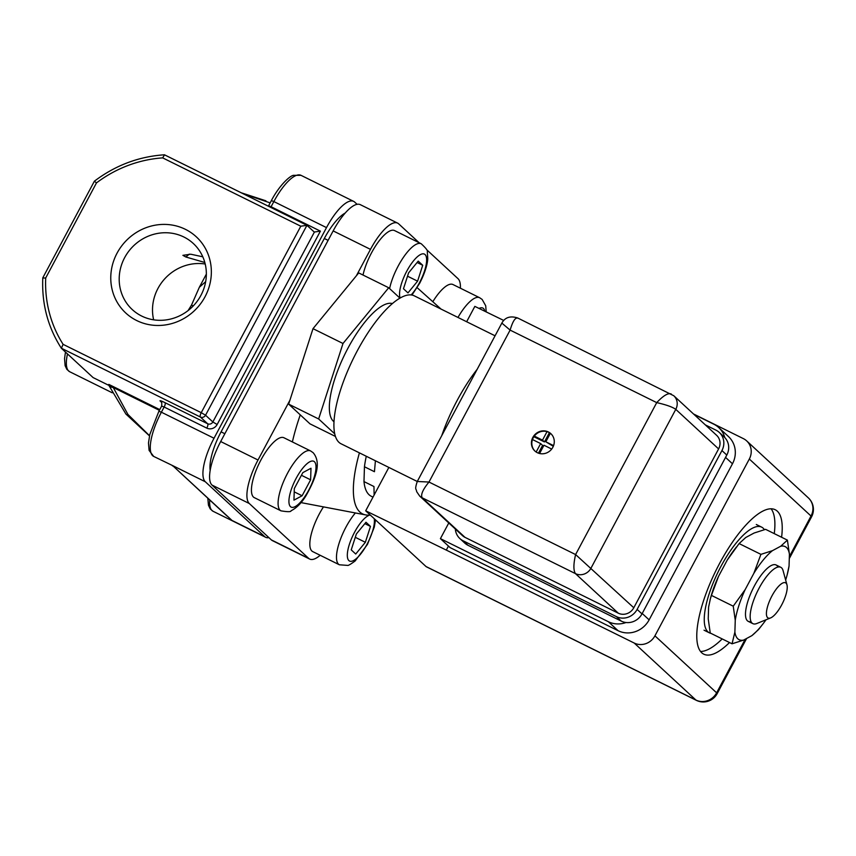 <?xml version="1.0" encoding="UTF-8"?>
<svg xmlns="http://www.w3.org/2000/svg" width="856" height="856" viewBox="0 0 856 856"><rect width="100%" height="100%" fill="white"/><g stroke="black" fill="none" stroke-linecap="round" stroke-linejoin="round"><path stroke-width="1.28" d="M185.41 229.333A51.906 48.867 -47.3 0 0 117.047 253.173A51.906 48.867 -47.3 0 0 136.703 320.54A51.906 48.867 -47.3 0 0 205.066 296.711A51.906 48.867 -47.3 0 0 185.41 229.333M183.869 237.005A44.983 42.351 -47.3 0 0 127.833 252.499A44.983 42.351 -47.3 0 0 132.252 309.562A44.983 42.351 -47.3 0 0 141.668 316.046A44.983 42.351 -47.3 0 0 197.715 300.542A44.983 42.351 -47.3 0 0 193.296 243.479A44.983 42.351 -47.3 0 0 183.869 237.005M202.797 256.811L190.728 254.211L182.895 255.334L185.848 256.993L204.819 262.482M205.215 264.012A44.983 42.351 -47.3 0 0 153.652 319.823M206.35 274.134L199.352 287.252L191.53 305.046L188.063 310.6M189.315 254.125L185.848 256.993M159.376 410.334L113.238 387.5A11.791 6.206 -22.7 0 1 108.691 385.04L108.83 384.408L113.238 387.5L127.919 414.422L149.532 435.736M94.545 181.344L96.482 182.895L45.71 277.975A121.841 114.715 -47.3 0 0 63.109 344.347L61.365 348.264L93.101 377.582L108.819 385.35L93.101 377.582M270.143 202.883L242.944 193.617M314.366 232.126L212.844 421.965L205.547 415.224L306.951 225.299L300.798 226.209L162.672 157.879L164.523 154.829L306.833 225.224L314.248 232.04L320.401 231.141L217.146 424.512A7.865 7.404 -47.3 0 1 206.799 428.118L164.149 407.028L161.377 412.207L214.021 438.24A39.301 12.765 116.3 0 0 205.322 481.768L264.686 536.605A39.301 12.765 116.3 0 0 265.692 537.311A39.301 12.765 116.3 0 0 268.902 537.643M153.684 456.419L149.094 450.395L148.473 443.012L149.811 434.495L158.884 411.255L161.377 412.207A39.301 12.765 116.3 0 0 153.684 456.419L172.666 465.611L227.086 516.082M357.113 204.327L354.662 202.07A39.301 12.765 116.3 0 0 353.656 201.374A39.301 12.765 116.3 0 0 326.5 227.61L214.021 438.24M45.71 277.975L42.928 278.029M164.523 154.829L164.352 154.797C138.747 156.53 115.421 165.326 94.395 181.183L42.8 277.825C41.634 303.602 47.808 327.056 61.3 348.178L200.368 417.022L207.666 423.763A3.927 1.273 -63.7 0 1 206.799 428.118M374.233 518.683A25.552 8.303 116.3 0 1 367.181 543.988A25.552 8.303 116.3 0 1 348.874 560.584A25.552 8.303 116.3 0 1 354.534 532.293A25.552 8.303 116.3 0 1 370.241 515.002A106.123 34.475 -63.7 0 1 365.555 514.895A106.123 34.475 -63.7 0 1 359.413 452.867M365.555 514.895L302.393 502.868A123.414 40.093 -63.7 0 1 301.055 502.547M292.377 441.931A123.414 40.093 -63.7 0 1 300.253 414.85M419.076 242.697L398.65 223.823A39.301 12.765 116.3 0 0 397.633 223.127A39.301 12.765 116.3 0 0 370.477 249.364L356.385 275.76M289.895 400.276L258.009 460.004A39.301 12.765 116.3 0 0 249.299 503.521L308.663 558.369A39.301 12.765 116.3 0 0 309.679 559.064A39.301 12.765 116.3 0 0 320.176 555.287M460.389 288.194A39.301 12.765 116.3 0 0 458.014 278.671L426.609 249.652M397.633 223.127L360.323 204.67A39.301 12.765 116.3 0 0 333.155 230.906L220.688 441.536A39.301 12.765 116.3 0 0 211.988 485.063L271.352 539.901A39.301 12.765 116.3 0 0 272.358 540.607L309.679 559.064M345.203 213.048A39.301 12.765 116.3 0 0 324.317 238.492L221.073 431.863A39.301 12.765 116.3 0 0 210.169 470.393M781.678 604.903A19.656 6.388 -63.7 0 1 770.593 617.925A19.656 6.388 -63.7 0 1 771.952 595.915A19.656 6.388 -63.7 0 1 786.964 584.841A19.656 6.388 -63.7 0 1 781.678 604.903M770.593 617.925L756.865 623.489A31.447 10.219 -63.7 0 1 752.873 623.65A31.447 10.219 -63.7 0 1 759.037 588.275A31.447 10.219 -63.7 0 1 780.758 567.282A31.447 10.219 -63.7 0 1 783.058 570.556L786.964 584.841M373.002 497.133L371.29 496.287A86.467 28.088 -63.7 0 1 363.982 481.586L373.976 486.529L374.115 495.025M375.41 460.774L374.447 471.71L364.453 466.755L363.982 481.586M364.453 466.755A86.467 28.088 -63.7 0 1 366.282 456.259M764.387 529.65A58.957 19.153 116.3 0 0 761.637 527.125A58.957 19.153 116.3 0 0 720.902 566.49A58.957 19.153 116.3 0 0 709.357 632.819A58.957 19.153 116.3 0 0 710.951 633.354M777.965 567.057A31.447 10.219 116.3 0 0 772.101 565.131A31.447 10.219 116.3 0 0 754.371 585.964A31.447 10.219 116.3 0 0 745.918 618.075A31.447 10.219 116.3 0 0 751.001 621.563M734.887 632.081L732.051 643.798L743.575 640.106A51.927 16.863 -63.7 0 1 734.887 632.081L735.25 620.3L733.239 606.187L711.432 595.402L718.505 576.409L727.183 560.166L739.103 543.571L760.92 554.356L753.836 573.349A51.927 16.863 -63.7 0 1 772.433 550.676L760.92 554.356M751.868 635.655L758.544 629.567L762.878 624.024A51.927 16.863 -63.7 0 1 751.868 635.655L743.575 640.106M718.505 576.409A51.927 16.863 116.3 0 0 710.523 598.13L708.597 607.118L708.233 618.899L710.245 633.012L732.051 643.798M710.041 599.938L711.432 595.402M753.836 573.349L745.169 589.591L733.239 606.187M772.433 550.676L780.736 546.214A51.927 16.863 -63.7 0 1 789.425 554.239L787.402 540.125L780.736 546.214M739.103 543.571L745.779 537.482L754.083 533.031L765.596 529.34L787.402 540.125M789.425 554.239L789.05 566.019A51.927 16.863 -63.7 0 1 787.124 575.007A51.927 16.863 -63.7 0 1 785.648 580.058M787.124 575.007L789.05 566.019M727.183 560.166A51.927 16.863 -63.7 0 1 734.769 549.103L736.438 546.952M745.169 589.591A51.927 16.863 116.3 0 0 735.25 620.3M765.992 619.798A51.927 16.863 -63.7 0 1 762.878 624.024M457.971 317.448A33.405 10.85 116.3 0 1 479.638 297.717L452.974 284.534A33.405 10.85 116.3 0 0 432.815 301.719M323.472 506.88A33.405 10.85 116.3 0 0 319.267 514.017A33.405 10.85 116.3 0 0 312.729 551.606L339.383 564.789L347.622 565.399C348.167 565.72 350.671 564.243 355.133 560.98L367.459 544.395L374.286 527.125L375.527 519.881M370.477 526.408L365.983 522.256L356.364 533.984L351.238 549.873L355.732 554.025L365.351 542.297L370.477 526.408L364.859 523.626M355.294 537.311L365.351 542.297M310.621 450.952L283.957 437.769A33.405 10.85 116.3 0 0 260.138 461.48A33.405 10.85 116.3 0 0 253.472 497.069A33.405 10.85 116.3 0 0 254.339 497.657L280.993 510.839C287.68 511.963 291.029 511.942 291.051 510.797C296.658 507.961 301.697 502.846 306.159 495.464C314.644 480.12 322.305 463.396 313.125 452.685L310.621 450.952A33.405 10.85 116.3 0 0 286.792 474.663A33.405 10.85 116.3 0 0 280.137 510.251A33.405 10.85 116.3 0 0 280.993 510.839M302.104 495.763L310.621 479.82L310.985 468.243L302.831 472.63L294.314 488.573L293.95 500.139L302.104 495.763L294.218 491.868M301.419 475.273L310.621 479.82M411.939 295.053L419.686 283.261C426.523 269.886 427.7 261.487 427.765 258.608L427.294 251.728C428.171 251.011 426.16 248.358 421.238 243.767L394.584 230.585A33.405 10.85 116.3 0 0 371.504 252.884A33.405 10.85 116.3 0 0 363.019 275.044M403.476 288.75L407.97 292.902L417.589 281.164L422.714 265.274L418.22 261.123L408.601 272.861L403.476 288.75M417.097 262.492L422.714 265.274M407.52 276.188L417.589 281.164M781.592 537.258A80.571 26.172 116.3 0 0 777.291 511.16A80.571 26.172 116.3 0 0 775.215 509.727A80.571 26.172 116.3 0 0 717.767 566.918A80.571 26.172 116.3 0 0 701.695 652.743A80.571 26.172 116.3 0 0 703.771 654.177A80.571 26.172 116.3 0 0 729.515 642.546M448.779 522.962L440.412 538.638L608.338 621.702A23.583 22.203 -47.3 0 0 626.025 622.515M724.786 437.555A23.583 22.203 -47.3 0 0 718.74 427.583A23.583 22.203 -47.3 0 0 713.808 424.191L693.927 414.358M654.926 635.826L716.622 692.825A15.718 14.798 -47.3 0 1 695.917 700.048A15.718 5.104 116.3 0 0 696.324 700.326L426.438 566.822A15.718 5.104 -63.7 0 1 426.031 566.544L695.917 700.048L634.221 643.049A15.718 14.798 -47.3 0 0 654.926 635.826L749.321 459.03A15.718 14.798 -47.3 0 0 746.667 440.894A15.718 14.798 -47.3 0 0 743.372 438.625L693.488 413.951M634.221 643.049L446.297 550.087L448.448 546.064M440.412 538.638L450.138 547.626L618.075 630.69A23.583 22.203 -47.3 0 0 649.126 619.862L732.468 463.781A23.583 22.203 -47.3 0 0 728.477 436.571L718.74 427.583M446.297 550.087L365.694 510.807L426.031 566.544M365.694 510.807L388.859 467.43M466.648 321.738L474.845 306.384L503.735 320.454M700.54 651.47A80.571 26.172 116.3 0 0 722.186 638.918M774.263 533.63A80.571 26.172 116.3 0 0 771.117 508.806M333.99 421.74A66.03 21.454 -63.7 0 1 333.369 421.227A66.03 21.454 -63.7 0 1 345.653 352.64A66.03 21.454 -63.7 0 1 392.433 303.57M417.279 481.489L341.084 443.793A82.54 26.814 -63.7 0 1 338.955 442.327A82.54 26.814 -63.7 0 1 355.411 354.405A82.54 26.814 -63.7 0 1 414.272 295.834L495.068 335.798M441.739 435.661A82.54 26.814 -63.7 0 1 477.188 369.278M553.586 445.623L545.828 441.792L550.365 433.297A11.791 11.096 -47.3 0 0 548.771 432.334A11.791 11.096 -47.3 0 0 547.027 431.649L542.501 440.145L534.305 436.089A11.791 11.096 132.7 0 1 547.027 431.649M535.054 451.166A11.791 11.096 132.7 0 1 532.464 439.545A11.791 11.096 132.7 0 1 534.305 436.089M537.322 452.685A11.791 11.096 132.7 0 1 534.85 450.994A11.791 11.096 132.7 0 1 533.695 436.036A11.791 11.096 132.7 0 1 548.386 431.97A11.791 11.096 132.7 0 1 550.857 433.671A11.791 11.096 132.7 0 1 552.013 448.63A11.791 11.096 132.7 0 1 537.322 452.685M550.365 433.297A11.791 11.096 132.7 0 1 551.05 433.853M539.58 453.509L543.988 445.238L551.692 449.058M545.828 441.792L553.308 446.318M335.424 436.432L310 423.859L288.654 404.128L313.007 328.661L358.718 272.914L388.699 287.744L399.955 298.145M455.339 529.019A15.718 14.798 -47.3 0 0 459.854 538.542A15.718 14.798 -47.3 0 0 463.15 540.81L616.416 616.63A15.718 14.798 -47.3 0 0 637.121 609.408L721.94 450.566A15.718 14.798 -47.3 0 0 719.275 432.43A15.718 14.798 -47.3 0 0 715.98 430.161L705.333 424.886M718.601 448.919A11.791 11.096 -47.3 0 0 716.611 435.308L673.79 395.75A11.791 11.096 132.7 0 1 675.78 409.361L718.601 448.919L633.793 607.76A11.791 11.096 -47.3 0 1 618.267 613.174L465.001 537.354A11.791 11.096 -47.3 0 1 462.529 535.663L419.708 496.095A11.791 11.096 132.7 0 0 422.179 497.796L465.001 537.354M459.854 538.542L464.722 543.046A15.718 14.798 -47.3 0 0 468.018 545.304L621.285 621.124A15.718 14.798 -47.3 0 0 641.989 613.902L726.798 455.06A15.718 14.798 -47.3 0 0 724.144 436.924L719.275 432.43M334.707 433.81L318.646 418.969L342.999 343.491L388.699 287.744M313.007 328.661L342.999 343.491M288.654 404.128L318.646 418.969M532.464 439.545L540.66 443.59L536.156 452.022M549.402 432.665L544.448 441.942L533.866 436.71M544.448 441.942L542.501 440.145M540.66 443.59L542.597 445.388L538.445 453.166M67.485 353.924A38.124 12.38 116.3 0 0 69.668 371.718L66.854 369.364L65.12 365.683L64.553 358.611L65.473 352.062M193.231 305.956A7.865 0.706 28.1 0 1 191.53 305.046M108.83 384.408L159.772 409.607M161.624 402.395L160.297 401.175A3.927 3.702 132.7 0 1 161.121 401.742C161.72 401.368 161.902 402.812 161.656 406.076L164.149 407.028A3.927 1.273 -63.7 0 0 165.015 402.673A7.865 0.706 -151.9 0 0 160.297 401.175M165.015 402.673L207.666 423.763A3.927 3.702 132.7 0 0 212.844 421.965L217.146 424.512M164.62 154.893L306.673 225.16M205.322 481.768L172.666 465.611L232.03 520.459L264.686 536.605M209.72 500.032A39.301 12.765 116.3 0 0 213.048 511.267L265.692 537.311M320.401 231.141L271.084 206.745L273.856 201.567L271.352 200.614C279.441 185.153 289.927 175.801 293.426 175.341L301.012 175.33A39.301 12.765 116.3 0 0 273.856 201.567L326.5 227.61M162.672 157.879A121.841 114.715 -47.3 0 0 96.482 182.895M63.109 344.347L201.235 412.678L300.798 226.209M199.352 287.252L205.675 281.656M201.235 412.678A3.927 1.273 116.3 0 0 200.368 417.022A3.927 3.702 132.7 0 0 205.547 415.224L201.235 412.678M270.731 207.366A3.927 1.273 -63.7 0 0 271.084 206.745L268.591 205.793L271.352 200.614M333.155 230.906L370.477 249.364M271.352 539.901L308.663 558.369M211.988 485.063L249.299 503.521M220.688 441.536L258.009 460.004M221.073 431.863L224.861 433.735M324.317 238.492L328.105 240.365M484.806 311.231A25.552 8.303 116.3 0 0 483.469 308.513A25.552 8.303 116.3 0 0 479.039 308.428M355.368 512.958A33.405 10.85 116.3 0 0 345.92 527.2A33.405 10.85 116.3 0 0 339.383 564.789M290.484 506.645A25.552 8.303 116.3 0 0 308.791 490.039A25.552 8.303 116.3 0 0 314.452 461.748A25.552 8.303 116.3 0 0 296.144 478.354A25.552 8.303 116.3 0 0 290.484 506.645M421.238 243.767A33.405 10.85 116.3 0 0 398.158 266.077A33.405 10.85 116.3 0 0 389.598 288.579M411.158 294.945A25.552 8.303 116.3 0 0 419.419 282.855A25.552 8.303 116.3 0 0 425.079 254.564A25.552 8.303 116.3 0 0 406.771 271.17A25.552 8.303 116.3 0 0 400.159 298.027M696.324 700.326A15.718 15.718 0 0 0 717.168 693.638A15.718 1.412 28.1 0 0 716.622 692.825L745.255 639.207M789.35 556.635L811.028 516.029L749.321 459.03M789.286 558.572L811.563 516.842A15.718 1.412 -151.9 0 0 811.028 516.029A15.718 14.798 132.7 0 0 808.364 497.892L746.667 440.894M608.338 621.702L618.075 630.69M642.214 613.474L649.126 619.862M725.556 457.404L732.468 463.781M721.94 450.566L726.798 455.06M463.15 540.81L468.018 545.304M616.416 616.63L621.285 621.124M637.121 609.408L641.989 613.902M671.318 394.06C668.29 392.658 663.421 395.515 656.723 402.62L510.112 330.106L428.984 482.035L575.596 554.56L656.723 402.62C666.118 404.749 672.474 406.985 675.78 409.361L590.972 568.202A11.791 11.096 132.7 0 1 575.446 573.616L618.267 613.174M633.793 607.76L575.596 554.56C573.402 564.115 573.349 570.46 575.446 573.616L422.179 497.796C420.51 494.854 422.778 489.6 428.984 482.035L417.268 481.489L501.884 323.033C505.061 317.33 510.326 315.639 517.666 317.972L673.79 395.75M518.051 318.239C515.44 317.052 512.798 321.011 510.112 330.106L502.526 323.654M112.264 392.797L69.668 371.718M301.012 175.33L353.656 201.374M213.048 511.267L210.244 508.924L208.457 505.233L207.815 498.278M158.884 411.255L161.656 406.076M172.206 465.578L173.062 466.167M149.49 435.897L125.918 414.058L108.712 385.104M241.221 192.771L265.906 200.807M441 309.048L417.15 287.68M752.873 623.65L748.208 621.349M780.758 567.282L776.092 564.981M756.308 524.493L761.637 527.125M704.028 630.187L709.357 632.819M479.638 297.717L482.142 299.44L485.705 305.752L486.197 311.916M717.168 693.638L746.625 638.469M811.563 516.842A15.718 15.718 0 0 0 808.364 497.892M417.268 481.489C414.325 490.392 416.423 488.444 416.637 491.601L419.708 496.095"/></g></svg>
